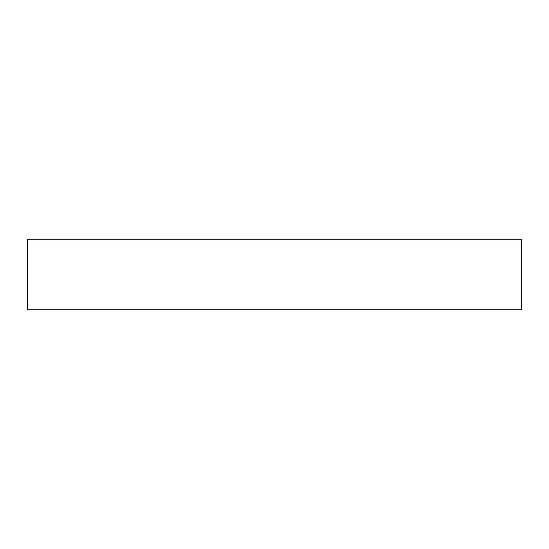 <?xml version="1.0" encoding="UTF-8"?>
<svg xmlns="http://www.w3.org/2000/svg" width="549" height="549" viewBox="0 0 549 549"><rect width="100%" height="100%" fill="white"/><g stroke="black" fill="none" stroke-linecap="round" stroke-linejoin="round"><path stroke-width="0.82" d="M27.45 239.206L27.45 309.794L27.45 239.206L521.55 239.206L521.55 309.794L521.55 239.206L27.45 239.206M521.55 309.794L27.45 309.794L521.55 309.794"/></g></svg>
